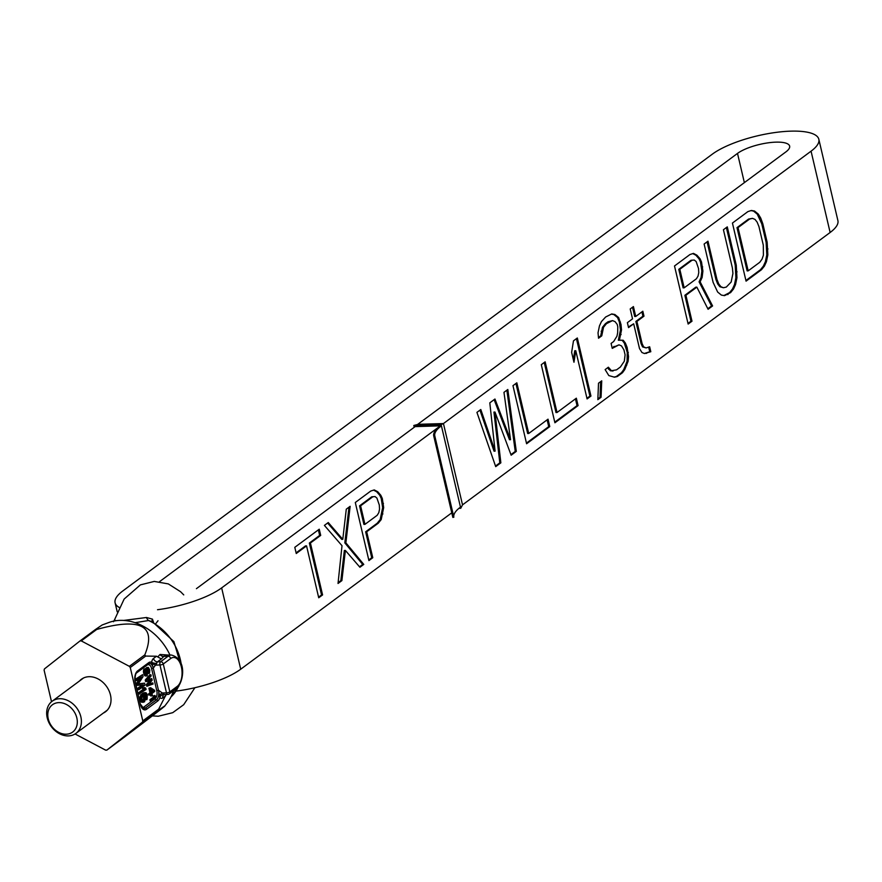 <?xml version="1.0" encoding="UTF-8"?>
<svg xmlns="http://www.w3.org/2000/svg" width="882" height="882" viewBox="0 0 882 882"><rect width="100%" height="100%" fill="white"/><g stroke="black" fill="none" stroke-linecap="round" stroke-linejoin="round"><path stroke-width="1.32" d="M177.238 686.383A14.983 8.092 88.3 0 0 181.383 666.946A14.983 8.092 88.3 0 0 170.7 658.501L163.28 663.992L169.818 691.874L177.238 686.383A2.503 1.973 53.5 0 1 176.62 688.445C183.71 682.15 187.348 659.185 171.329 655.028L166.301 655.183L163.765 656.373L161.384 658.942L156.5 656.23L145.695 656.076L130.26 667.509L129.356 666.34L81.265 640.905L80.008 640.949L44.442 668.92L44.1 670.133L51.52 701.752M145.695 656.076L144.791 654.896L129.356 666.34M75.047 733.967L105.62 750.141L106.876 750.097L142.443 722.126L142.785 720.914L130.26 667.509M79.534 680.959A20.231 15.942 53.5 0 1 81.398 679.272A20.231 15.942 53.5 0 1 89.027 676.703A20.231 15.942 53.5 0 1 108.839 690.352A20.231 15.942 53.5 0 1 105.487 711.785A20.231 15.942 53.5 0 1 103.337 713.064M106.876 750.097L122.3 738.664C162.167 708.588 174.03 699.261 157.878 710.694L166.433 693.925M158.22 709.481L142.785 720.914M156.5 656.23L153.512 658.446A6.24 3.374 88.3 0 0 151.627 662.36A3.748 1.003 -171.5 0 0 156.731 663.396L153.27 668.104L158.451 690.176L163.953 694.211A2.503 1.345 88.3 0 0 164.647 694.531L167.8 694.432A2.503 1.345 88.3 0 0 168.264 694.255A2.503 1.973 53.5 0 0 169.212 693.947L176.62 688.445M147.933 663.881A1.246 0.981 -126.5 0 0 148.705 662.68A8.743 4.719 88.3 0 1 151.627 662.36L152.101 664.003A3.748 2.117 -155.2 0 1 155.254 665.116L159.951 664.973A2.503 0.739 166.8 0 0 163.28 663.992A2.503 1.973 -126.5 0 0 160.634 661.732A2.503 1.345 88.3 0 0 159.951 664.973L166.489 692.855L161.792 692.998L159.444 695.336L159.885 697.574A3.748 2.723 135.5 0 1 163.953 694.211M169.818 691.874A2.503 0.739 166.8 0 1 166.489 692.855A2.503 1.345 88.3 0 0 167.8 694.432A2.503 2.503 0 0 0 169.212 693.947A2.503 1.973 53.5 0 0 169.818 691.874M168.969 655.094L160.039 654.477A3.748 3.274 -137.2 0 0 163.765 656.373L168.054 656.241L160.634 661.732L157.481 661.831A2.503 1.345 88.3 0 0 156.731 663.396M160.039 654.477L157.746 656.903M144.791 654.896C156.764 625.669 140.734 617.202 96.689 629.472L95.443 629.516L102.191 624.963L108.949 622.471A50.77 40.01 -126.5 0 1 120.062 620.377A50.77 40.01 -126.5 0 1 169.972 655.061M142.443 722.126L164.647 706.184L167.845 701.962A50.77 40.01 -126.5 0 0 173.456 690.793M95.443 629.516L80.008 640.949M96.689 629.472L81.265 640.905M136.28 673.131L147.151 665.072A6.24 3.374 -91.7 0 1 151.605 668.589L156.775 690.661A6.24 3.374 -91.7 0 1 155.056 698.753L143.931 707A1.246 0.981 -126.5 0 0 145.254 708.125L156.379 699.889A7.497 4.046 88.3 0 0 158.451 690.176L159.444 695.336M152.101 664.003L153.27 668.104A7.497 4.046 88.3 0 0 149.334 663.352A7.497 4.046 88.3 0 0 148.595 663.507M143.656 695.6L142.597 695.633L143.656 698.169L143.071 700.903L142.079 700.087L141.815 696.956L143.281 695.358L144.714 698.136L144.461 700.363L142.785 701.102M151.109 689.9L152.63 690.893L151.528 691.708M142.267 684.884L137.515 688.401L137.812 689.713L138.871 689.68L145.045 685.105L144.582 683.142L138.298 683.969L143.049 676.604L142.597 674.653L136.412 679.228L136.721 680.529L141.583 676.924L137.438 683.583L137.846 685.325L143.424 684.774L138.562 688.379L138.871 689.68M144.582 683.142L138.375 683.848M142.597 674.653L135.365 679.261L135.674 680.562L136.721 680.529M139.676 678.346L136.39 683.616L136.798 685.358L137.846 685.325M147.625 669.118L148.176 673.517L149.499 673.054L149.797 670.111L148.286 667.365L147.029 668.291L146.566 674.774L145.53 673.495L144.891 669.195L144.902 673.958L146.225 675.932L147.261 675.623L147.515 669.306L148.352 668.677L149.234 673.484M148.286 667.365L145.971 668.324L145.927 674.322M145.265 668.688L143.843 669.229L143.49 672.448L144.571 675.502L146.743 676.009M149.642 680.551L146.346 684.641L146.71 686.196L153.071 684.046L152.795 682.889L148.738 684.531L152.156 680.176L151.792 678.622L147.647 679.879L151.164 675.921L150.888 674.752L146.313 679.967L146.666 681.51L151.031 680.099L147.393 684.608L147.757 686.163M152.795 682.889L149.19 683.947M151.792 678.622L147.989 679.493M150.888 674.752L149.841 674.785L145.254 680L145.618 681.543L146.666 681.51M144.538 687.53L142.432 688.335L143.656 688.963L138.529 692.767L138.838 694.068L146.07 689.459L145.762 688.147L144.538 687.53L143.479 688.302L144.714 688.93L139.588 692.734L139.885 694.035M144.758 693.947L145.839 696.295L145.717 699.713L147.107 699.172L147.294 694.685L146.258 692.899L144.824 692.69L141.506 695.655L141.374 700.352L142.41 702.138L144.505 701.863L145.442 698.621L143.843 694.432L145.387 693.792L146.897 696.262L146.765 699.68M145.574 692.635L141.881 693.858L140.084 696.725L140.712 701.377L143.082 702.403M150.59 687.695L148.904 688.203L149.995 692.844L148.529 693.936L148.793 695.093L151.318 693.98L151.781 695.909L152.41 695.446L151.958 693.506L154.791 691.4L154.515 690.242L150.59 687.695L149.962 688.169L151.054 692.811L149.576 693.902L149.852 695.071M150.425 694.641L150.723 695.942L151.781 695.909M154.868 695.435L152.983 696.085L153.986 696.703L149.885 699.746L150.16 700.903L156.158 697.21L154.868 695.435L154.03 696.052L155.045 696.67L150.943 699.713L151.208 700.87M143.413 700.396L144.461 700.363M143.071 700.903L144.119 700.87M143.568 699.768L144.626 699.735M143.678 698.919L144.736 698.886M143.656 698.169L144.714 698.136M143.303 696.648L144.35 696.615M143.016 696.085L144.064 696.052M143.082 701.19L143.722 701.168M150.91 689.051L153.677 690.871L151.682 692.348L150.91 689.051M137.515 688.401L138.562 688.379M136.39 683.616L137.438 683.583M135.365 679.261L136.412 679.228M138.529 692.767L139.588 692.734M143.656 688.963L144.714 688.93M142.432 688.335L143.479 688.302M141.363 702.171L142.41 702.138M140.712 701.377L141.759 701.344M140.326 700.385L141.374 700.352M140.062 699.294L141.12 699.261M139.94 698.114L140.988 698.081M140.084 696.725L141.131 696.692M140.459 695.689L141.506 695.655M141.01 694.762L142.057 694.729M141.881 693.858L142.928 693.836M142.796 693.186L143.843 693.153M143.766 692.723L144.824 692.69M145.464 698.621L146.511 698.588M145.75 697.894L146.809 697.86M145.861 697.045L146.919 697.012M145.839 696.295L146.897 696.262M145.541 694.983L146.588 694.961M145.254 694.432L146.302 694.399M144.835 693.969L145.883 693.936M147.911 672.349L148.959 672.316M148.077 672.007L149.124 671.974M148.187 671.456L149.245 671.423M148.165 670.805L149.212 670.772M147.889 669.636L148.937 669.603M147.647 669.14L148.694 669.107M145.177 675.965L146.225 675.932M144.571 675.502L145.629 675.469M144.185 674.884L145.232 674.851M143.854 673.991L144.902 673.958M143.49 672.448L144.538 672.415M143.369 671.4L144.416 671.367M143.457 670.199L144.505 670.166M143.843 669.229L144.891 669.195M146.114 674.565L146.886 674.532M146.059 673.947L147.107 673.914M146.136 673.209L147.184 673.175M146.059 672.36L147.107 672.327M145.784 671.202L146.831 671.169M145.706 670.342L146.765 670.309M145.739 669.416L146.787 669.383M145.971 668.324L147.029 668.291M146.357 667.828L147.404 667.795M146.776 667.509L147.823 667.476M145.254 680L146.313 679.967M146.346 684.641L147.393 684.608M148.529 693.936L149.576 693.902M149.995 692.844L151.054 692.811M148.904 688.203L149.962 688.169M152.63 690.893L153.677 690.871M149.885 699.746L150.943 699.713M153.986 696.703L155.045 696.67M152.983 696.085L154.03 696.052M47.22 717.827A19.988 15.744 53.5 0 1 52.137 701.256A19.988 15.744 53.5 0 1 80.846 716.801A19.988 15.744 53.5 0 1 75.929 733.372A19.988 15.744 53.5 0 1 47.22 717.827M48.256 718.852A16.99 13.384 53.5 0 1 58.84 702.612A16.99 13.384 53.5 0 1 76.844 717.981A16.99 13.384 -126.5 0 1 66.26 734.21A16.99 13.384 -126.5 0 1 48.256 718.852M153.435 622.031L152.432 619.12L146.478 617.499L123.689 620.432M152.498 621.799L148.584 620.52L135.089 622.692M116.104 620.707L114.428 619.98L113.48 621.722M146.478 617.499A4.994 3.197 -107.4 0 0 148.584 620.52A47.463 37.397 -126.5 0 1 181.284 664.841M157.525 609.727A58.708 17.353 -13.2 0 0 221.647 587.897L440.361 425.841L415.135 426.612L196.421 588.669M818.827 139.268L837.9 220.588A58.708 17.353 166.8 0 1 830.127 232.484L462.521 504.868L443.448 423.558L811.065 151.175A58.708 17.353 -13.2 0 0 818.827 139.268A58.708 17.353 -13.2 0 0 774.804 132.565A58.708 17.353 -13.2 0 0 712.292 154.185L122.874 590.907A58.708 17.353 -13.2 0 0 115.101 602.814A58.708 17.353 -13.2 0 0 119.191 607.411M414.242 427.274L413.812 425.477L441.132 424.65L443.448 423.558L417.737 424.33L785.84 151.936A28.731 8.489 166.8 0 0 789.644 146.114A28.731 8.489 166.8 0 0 768.101 142.84A28.731 8.489 166.8 0 0 737.506 153.413L159.554 581.646M452.786 517.139A49.954 14.774 -13.2 0 0 452.819 517.282A49.954 14.774 -13.2 0 0 452.852 517.425L453.855 517.194A49.954 14.774 166.8 0 1 460.481 507.128L460.757 508.286L458.927 508.341M441.132 424.65L441.408 425.808L440.361 425.841A49.954 14.774 -13.2 0 0 433.746 435.973A49.954 14.774 -13.2 0 0 433.779 436.116L434.782 435.873A49.954 14.774 166.8 0 1 441.408 425.808L460.481 507.128M452.852 517.425L433.779 436.116M541.294 364.685L554.91 422.776L578.085 405.599L576.343 398.19L557.038 412.5L545.153 361.829L541.294 364.685M577.335 337.982L573.476 340.849L571.635 352.359L573.962 362.248L575.792 350.727L587.092 398.929L590.951 396.062L577.335 337.982M601.061 397.286L601.733 380.826L598.514 383.207L597.842 399.667L601.061 397.286L600.014 397.319L600.653 381.63M617.345 376.515L622.494 372.7L624.776 369.558L628.116 361.278L628.535 356.615L627.157 347.486L625.349 343.021L623.199 340.265L619.396 340.176L621.523 329.901L621.005 324.488L618.624 317.542L614.886 314.51L611.733 313.948L605.647 317.002L601.436 321.577L599.44 325.954L598.029 332.812L598.536 338.225L601.756 335.844L603.531 327.277L606.452 323.661L612.538 320.607L615.052 321.643L617.202 324.4L617.786 326.869L617.654 332.768L616.948 336.196L613.663 341.521L611.094 343.429L612.251 348.379L618.977 344.84L621.49 345.887L623.938 349.867L625.095 354.818L624.324 361.19L620.399 367L616.54 369.856L611.447 370.727L608.36 367.21L605.14 369.602L608.812 375.578L614.478 377.187L617.345 376.515L616.286 376.548L621.435 372.733L623.728 369.591L627.069 361.311L627.267 352.458L624.302 343.054L622.141 340.298L618.348 340.209L620.465 329.934L619.373 322.04L617.565 317.575L613.839 314.543L611.38 314.102M641.931 352.502L644.433 353.539L650.806 351.72L649.648 346.78L646.142 347.927L643.628 346.88L642.118 343.649L636.903 321.412L643.981 316.164L642.824 311.225L635.746 316.462L633.419 306.583L630.2 308.965L632.526 318.854L627.378 322.669L628.535 327.608L633.684 323.793L639.483 348.511L641.931 352.502M747.881 211.614L732.435 223.058L746.062 281.149L761.508 269.694L764.429 266.077L766.425 261.7L767.847 254.854L767.164 242.296L762.82 223.763L760.725 218.052L758.277 214.072L754.54 211.03L751.387 210.467L747.881 211.614M500.855 462.83L494.989 412.048L511.152 455.2L516.301 451.386L507.823 389.491L503.964 392.347L510.535 439.699L494.956 399.028L489.808 402.842L495.089 451.143L480.8 409.513L476.93 412.379L495.706 466.644L500.855 462.83L499.807 462.863L493.942 412.081L494.989 412.048M512.971 385.677L526.598 443.756L549.762 426.59L548.031 419.171L528.715 433.481L516.841 382.81L512.971 385.677M685.909 295.25L696.857 287.146L708.092 309.273L712.59 305.944L700.132 281.81L702.127 277.433L702.899 271.061L701.51 261.932L699.999 258.702L696.912 255.185L693.472 253.388L689.956 254.534L674.51 265.978L688.136 324.058L691.995 321.202L685.909 295.25L684.862 295.283L695.799 287.179L696.857 287.146M736.272 265.184L727.286 226.872L723.427 229.739L732.413 268.051L732.931 273.464L731.156 282.031L726.305 287.08L723.438 287.752L720.925 286.716L718.764 283.96L716.967 279.495L707.981 241.183L704.123 244.038L713.108 282.35L717.639 292.041L721.377 295.084L724.53 295.646L730.616 292.592L733.537 288.965L735.533 284.588L736.955 277.742L736.272 265.184L735.224 265.217L726.382 227.545M176.069 691.113A58.708 17.353 -13.2 0 0 240.709 669.217L451.771 512.828M319.251 529.211L294.797 547.325L296.253 553.51L306.55 545.881L318.722 597.776L322.58 594.92L310.409 543.014L320.706 535.385L319.251 529.211M359.911 567.258L363.77 564.403L345.876 542.849L350.143 506.312L346.284 509.179L342.778 539.332L328.269 522.53L324.4 525.396L342.007 545.704L338.027 583.476L341.885 580.61L345.391 550.456L359.911 567.258M382.303 498.451L380.781 495.221L377.694 491.704L374.255 489.907L370.738 491.053L355.292 502.497L368.919 560.588L372.777 557.722L366.692 531.769L378.279 523.191L381.211 519.564L383.681 507.58L382.303 498.451L381.245 498.484L379.734 495.254L376.647 491.737L373.571 490.127M377.187 515.297L364.95 524.36L360.606 505.816L372.832 496.764L375.059 496.566L376.923 498.087L379.304 505.022L379.536 509.201L378.819 512.629L377.187 515.297M696.405 278.778L684.167 287.83L679.824 269.297L692.05 260.234L694.277 260.047L696.141 261.557L698.522 268.503L698.753 272.681L698.037 276.11L696.405 278.778M738.036 227.611L749.623 219.034L752.489 218.361L754.992 219.398L757.153 222.154L758.95 226.619L763.305 245.163L763.404 255.24L762.048 259.143L759.766 262.285L748.179 270.862L738.036 227.611L736.988 227.644L748.575 219.067L752.489 218.361M462.521 504.868L460.757 508.286M453.855 517.194L434.782 435.873M418.233 424.319L413.812 425.477M320.706 535.385L319.659 535.418L318.358 529.873M310.409 543.014L309.362 543.047L319.659 535.418M322.58 594.92L321.533 594.953L309.362 543.047M318.567 597.147L321.533 594.953M306.55 545.881L305.492 545.903L296.098 552.871M359.514 566.806L362.723 564.436L344.818 542.882L348.996 507.161M338.115 582.66L340.838 580.643L344.344 550.489L345.391 550.456M342.778 539.332L341.731 539.365L327.608 523.015M368.775 559.949L371.73 557.755L365.644 531.802L377.231 523.224L380.153 519.597L382.634 507.613L381.245 498.484M364.95 524.36L363.902 524.393L359.558 505.849L371.785 496.787L375.059 496.566M495.497 466.049L499.807 462.863M495.089 451.143L494.041 451.176L479.951 410.141M510.535 439.699L509.487 439.732L494.129 399.634M510.932 454.616L515.253 451.419L506.863 390.197M528.715 433.481L527.668 433.514L515.937 383.483M526.444 443.117L548.714 426.623L547.127 419.843M557.038 412.5L555.991 412.522L544.249 362.491M554.767 422.136L577.037 405.632L575.439 398.862M586.949 398.289L589.904 396.095L576.431 338.655M573.333 359.591L574.744 350.76L575.792 350.727M597.875 398.896L600.014 397.319M613.96 377.099L616.286 376.548M613.034 371.013L610.399 370.76L607.621 367.761M612.108 347.74L618.977 344.84M598.47 337.53L600.708 335.877L602.472 327.31L605.405 323.694L607.985 321.787L612.538 320.607M644.312 353.495L649.758 351.753L648.667 347.1M628.381 326.968L633.684 323.793M635.746 316.462L634.687 316.495L632.526 307.245M646.142 347.927L642.581 346.913L641.071 343.682L635.845 321.445L642.934 316.197L641.92 311.886M687.982 323.429L690.948 321.235L684.862 295.283M707.816 308.733L711.542 305.977L699.084 281.843L701.08 277.466L701.852 271.094L700.462 261.965L698.952 258.735L695.865 255.218L692.789 253.608M684.167 287.83L683.12 287.863L678.776 269.33L691.003 260.267L694.277 260.047M723.913 295.536L729.557 292.615L732.49 288.998L734.486 284.621L735.897 277.775L735.224 265.217M723.438 287.752L719.877 286.738L717.716 283.993L715.919 279.528L707.077 241.855M745.907 280.509L760.449 269.727L763.382 266.11L765.378 261.733L766.789 254.876L766.116 242.33L761.761 223.796L757.23 214.106L753.493 211.063L750.957 210.611M748.179 270.862L747.131 270.895L736.988 227.644M363.77 564.403L362.723 564.436M341.885 580.61L340.838 580.643M345.876 542.849L344.818 542.882M380.781 495.221L379.734 495.254M383.461 503.39L382.402 503.424M383.681 507.58L382.634 507.613M382.909 513.952L381.862 513.986M381.211 519.564L380.153 519.597M378.279 523.191L377.231 523.224M366.692 531.769L365.644 531.802M372.777 557.722L371.73 557.755M377.694 491.704L376.647 491.737M372.832 496.764L371.785 496.787M360.606 505.816L359.558 505.849M516.301 451.386L515.253 451.419M549.762 426.59L548.714 426.623M578.085 405.599L577.037 405.632M590.951 396.062L589.904 396.095M628.116 361.278L627.069 361.311M628.535 356.615L627.488 356.648M626.771 365.181L625.724 365.214M624.776 369.558L623.728 369.591M622.494 372.7L621.435 372.733M609.583 369.205L608.536 369.238M611.447 370.727L610.399 370.76M614.831 346.472L613.773 346.505M609.032 321.754L607.985 321.787M606.452 323.661L605.405 323.694M603.531 327.277L602.472 327.31M602.174 331.18L601.127 331.213M601.756 335.844L600.708 335.877M614.886 314.51L613.839 314.543M618.624 317.542L617.565 317.575M620.421 322.018L619.373 322.04M621.005 324.488L619.947 324.521M621.523 329.901L620.465 329.934M621.104 334.565L620.046 334.598M619.396 340.176L618.348 340.209M623.199 340.265L622.141 340.298M625.349 343.021L624.302 343.054M627.157 347.486L626.099 347.519M628.315 352.436L627.267 352.458M650.806 351.72L649.758 351.753M646.66 353.34L645.602 353.373M643.981 316.164L642.934 316.197M636.903 321.412L635.845 321.445M642.118 343.649L641.071 343.682M643.628 346.88L642.581 346.913M691.995 321.202L690.948 321.235M696.912 255.185L695.865 255.218M699.999 258.702L698.952 258.735M701.51 261.932L700.462 261.965M702.678 266.871L701.62 266.904M702.899 271.061L701.852 271.094M702.127 277.433L701.08 277.466M700.132 281.81L699.084 281.843M712.59 305.944L711.542 305.977M692.05 260.234L691.003 260.267M679.824 269.297L678.776 269.33M737.076 271.843L736.029 271.877M736.955 277.742L735.897 277.775M735.533 284.588L734.486 284.621M733.537 288.965L732.49 288.998M730.616 292.592L729.557 292.615M728.036 294.5L726.989 294.533M716.967 279.495L715.919 279.528M718.764 283.96L717.716 283.993M720.925 286.716L719.877 286.738M754.54 211.03L753.493 211.063M758.277 214.072L757.23 214.106M760.725 218.052L759.678 218.086M762.82 223.763L761.761 223.796M767.164 242.296L766.116 242.33M767.968 248.956L766.921 248.989M767.847 254.854L766.789 254.876M766.425 261.7L765.378 261.733M764.429 266.077L763.382 266.11M761.508 269.694L760.449 269.727M749.623 219.034L748.575 219.067M148.705 662.68L137.592 670.926A8.743 4.719 88.3 0 0 135.166 682.26L140.348 704.332A8.743 4.719 88.3 0 0 146.577 709.26L157.702 701.014A8.743 4.719 88.3 0 0 159.885 697.574A6.24 3.374 88.3 0 0 162.773 697.938L165.761 695.722M153.512 658.446A3.748 2.955 -126.5 0 0 157.481 661.831L161.384 658.942M170.7 658.501A2.503 1.973 -126.5 0 0 168.054 656.241A17.486 9.437 88.3 0 1 171.329 655.028M162.773 697.938A3.748 2.955 53.5 0 1 163.699 694.829A3.748 2.955 53.5 0 1 164.372 694.487M155.056 698.753A1.246 0.981 -126.5 0 0 156.379 699.889A1.246 0.981 53.5 0 1 157.702 701.014M140.249 703.924L143.843 708.654A7.497 4.046 88.3 0 0 145.254 708.125A1.246 0.981 53.5 0 1 146.577 709.26M143.931 707A6.24 3.374 -91.7 0 1 141.804 707.21M136.809 672.117A1.246 0.981 -126.5 0 0 137.592 670.926M149.334 663.352L137.283 671.963C135.431 673.297 134.781 676.637 135.332 682.007L140.348 704.332M151.605 668.589L153.27 668.104M156.775 690.661L158.451 690.176M152.432 619.12A4.994 3.197 -34.1 0 0 152.299 621.424M170.976 696.956A47.463 37.397 -126.5 0 0 178.241 686.935M811.065 151.175L830.127 232.484M221.647 587.897L240.709 669.217M744.375 182.662L737.506 153.413M164.647 694.531L163.699 694.829M52.137 701.256L83.547 677.982M75.929 733.372L107.35 710.098M158.01 620.741L155.894 623.486M151.825 621.182L173.897 641.644L182.298 669.934M178.826 686.207L170.965 696.978M152.354 715.875L158.22 716.25L172.707 712.689L183.688 704.707L194.911 687.706M183.743 594.898L180.545 591.69L168.308 583.906L154.251 581.425L140.392 584.887L124.141 599.054L114.417 620.002M452.819 517.282L433.746 435.973M117.218 611.832L115.101 602.814"/></g></svg>
